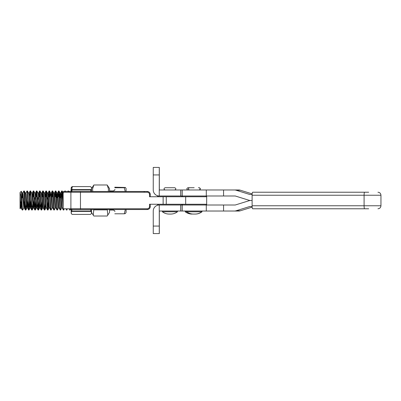 <?xml version="1.0" encoding="UTF-8"?>
<svg xmlns="http://www.w3.org/2000/svg" width="401" height="401" viewBox="0 0 401 401"><rect width="100%" height="100%" fill="white"/><g stroke="black" fill="none" stroke-linecap="round" stroke-linejoin="round"><path stroke-width="0.6" d="M71.203 209.522L71.177 212.906A1.504 1.504 90 0 0 72.681 214.41L90.004 214.41C90.811 214.435 91.313 213.933 91.513 212.906L90.526 209.522M71.218 191.477L71.177 188.094C71.268 187.177 71.769 186.676 72.681 186.59L72.681 186.59A1.504 1.504 90 0 0 71.177 188.094L71.203 191.477M71.498 191.477A0.752 0.596 -90 0 0 70.902 192.229L70.902 208.771L147.257 208.771A2.256 2.256 90 0 0 149.513 206.515L150.265 206.515C150.089 208.345 149.087 209.347 147.257 209.522A3.007 3.007 -90 0 0 150.265 206.515L150.265 204.259L150.265 206.515A3.007 3.007 -90 0 1 147.257 209.522L71.498 209.522A0.752 0.596 -90 0 1 70.902 208.771L63.147 208.771L63.147 192.229A0.752 0.752 -90 0 1 63.899 191.477L147.257 191.477A3.007 3.007 -90 0 1 150.265 194.485L150.265 196.741L150.265 194.485C150.089 192.655 149.087 191.653 147.257 191.477A3.007 3.007 -90 0 1 150.265 194.485L149.513 194.485A2.256 2.256 90 0 0 147.257 192.229L63.147 192.229L63.899 191.477M91.513 209.457L91.513 212.214M149.513 206.515L149.513 204.259L206.67 204.259L206.67 196.741A0.752 0.752 90 0 0 205.919 195.989L206.67 196.741L149.513 196.741L149.513 194.485M181.853 196.741A0.752 0.752 -90 0 1 182.605 195.989L181.853 196.741M181.578 195.989L182.094 196.189A0.752 0.752 90 0 0 181.578 195.989L158.27 195.989A0.752 0.752 -90 0 0 157.518 196.741L158.27 195.989M158.27 205.011L157.518 204.259A0.752 0.752 90 0 0 158.27 205.011L181.578 205.011A0.752 0.752 -90 0 0 182.094 204.811L181.578 205.011M181.853 204.259A0.752 0.752 90 0 0 182.605 205.011L181.853 204.259M206.67 204.259A0.752 0.752 -90 0 1 205.919 205.011L206.67 204.259M71.488 209.522L71.844 209.683L71.914 211.026L71.218 212.515L71.203 209.397M72.716 186.59L71.969 187.593A0.752 0.501 -0.1 0 0 71.218 188.094L72.716 186.59L90.004 186.59C90.811 186.565 91.313 187.066 91.513 188.094L91.513 191.543M71.177 209.522L71.177 212.906C71.268 213.823 71.769 214.324 72.681 214.41A1.504 1.504 90 0 1 71.177 212.906L71.218 212.615M80.466 191.477L80.466 209.522L69.373 209.522M75.258 209.522L80.461 209.522M71.498 209.522L69.954 209.522M90.526 191.477L91.513 188.786M71.218 212.906C71.418 213.933 71.914 214.435 72.716 214.41M71.218 191.392L71.218 191.382A0.752 0.471 -0.1 0 1 71.969 190.911L71.488 191.477M71.298 191.477A0.752 0.642 34.7 0 1 71.844 191.317M71.844 209.683A0.752 0.642 145.3 0 1 71.298 209.522M252.124 194.485L249.778 194.485L236.089 190.234L240.42 190.234A6.015 5.92 -90 0 0 238.695 189.974L159.247 189.974L159.247 195.989A6.015 6.015 -90 0 1 153.247 189.974L153.257 167.412L159.317 167.412L159.327 189.974M159.312 183.508L159.312 173.427L159.312 183.508M159.277 183.508L159.277 173.427L159.277 183.508M159.262 189.974L159.272 167.412M153.302 167.412L159.317 167.412M234.359 211.026A6.015 5.92 -90 0 0 236.089 210.766L240.42 210.766A6.015 5.92 90 0 1 238.695 211.026L159.247 211.026L159.247 205.011A6.015 6.015 90 0 0 153.247 211.026L153.257 233.588L159.317 233.588L159.327 211.026M159.312 227.573L159.312 217.492L159.312 227.573M159.277 227.573L159.277 217.492L159.277 227.573M159.262 211.026L159.272 233.588M153.302 233.588L159.317 233.588M180.816 205.011L180.821 211.026L180.821 205.011L235.242 205.011L248.936 200.761A6.015 5.92 -90 0 1 250.665 200.5A6.015 5.92 90 0 1 248.936 200.239L235.242 195.989L180.821 195.989L180.821 189.974L180.816 195.989M240.42 210.766L252.164 207.122M252.109 200.5L250.665 200.5L252.109 200.5M252.124 206.515L249.778 206.515L236.089 210.766M240.42 190.234L252.164 193.878M234.359 189.974A6.015 5.92 90 0 1 236.089 190.234M93.769 209.522L93.293 215.242L93.854 216.019L107.172 216.019L109.543 212.4L109.553 209.522M109.553 191.477L109.543 188.6L107.177 184.981L93.859 184.981L92.571 188.961L92.756 191.477M108.31 191.477L108.486 188.961L107.177 184.981M107.759 215.212L107.303 209.522M107.197 209.863L93.879 209.863M91.513 188.565L93.859 184.981M368.694 208.771L252.65 208.771A3.007 0.541 -90 0 1 252.109 205.763L252.109 195.237A3.007 0.541 -90 0 1 252.65 192.229L368.694 192.229M20.07 203.668L20.06 192.455L20.06 208.545L20.07 203.668L20.631 207.888L21.153 207.888L21.689 203.984M20.897 206.861L21.423 200.385M20.07 196.32L21.153 207.888M21.684 196.69L22.286 193.182L23.789 207.888L24.311 207.888L24.847 203.984M24.055 206.861L24.626 199.678M22.21 193.112L22.732 193.112L23.068 194.585L24.311 207.888M28.546 210.004L27.017 190.951L27.458 191.006L28.982 210.049L28.546 210.004L27.273 207.292L26.225 194.585L25.895 193.112L25.368 193.112L26.752 207.292L26.947 207.888L27.474 207.888L28.005 203.984M27.213 206.861L27.784 199.678M27.458 191.006L28.601 193.182L28.857 194.585L29.91 207.292L30.105 207.888L30.631 207.888L31.163 203.984M30.376 206.861L30.942 199.678M28.561 193.112L29.052 193.112L29.383 194.585L30.631 207.888M30.616 191.006L32.14 210.049L31.704 210.004L30.175 190.951L30.616 191.006L31.759 193.182L32.015 194.585L33.067 207.292L33.263 207.888L33.789 207.888L34.321 203.984M33.534 206.861L34.1 199.678M31.719 193.112L32.21 193.112L32.541 194.585L33.789 207.888M34.546 200.896L34.757 197.753M33.774 191.006L35.298 210.049L34.862 210.004L33.333 190.951L33.774 191.006L34.917 193.182L35.173 194.585L36.225 207.292L36.421 207.888L36.947 207.888L37.478 203.984M34.877 193.112L35.368 193.112L35.699 194.585L36.947 207.888M37.704 200.896L37.915 197.753M36.932 191.006L38.456 210.049L38.02 210.004L36.491 190.951L36.932 191.006L38.075 193.182L38.331 194.585L39.383 207.292L39.579 207.888L40.105 207.888L40.636 203.984M38.04 193.112L38.526 193.112L38.857 194.585L40.105 207.888M40.09 191.006L41.614 210.049L41.178 210.004L39.649 190.951L40.09 191.006L41.233 193.182L42.541 207.292L42.737 207.888L43.263 207.888L42.015 194.585L41.684 193.112L41.198 193.112M43.248 191.006L44.772 210.049L44.336 210.004L44.19 209.277L42.807 190.951L43.248 191.006L44.391 193.182L45.699 207.292L45.894 207.888L46.386 207.888M44.356 193.112L44.842 193.112L45.173 194.585L46.225 207.292L47.493 210.004L45.965 190.951L45.368 196.696M47.178 200.896L47.388 197.753M47.473 193.112L48.857 207.292L49.052 207.888L49.544 207.888M47.513 193.112L48 193.112L48.331 194.585L49.383 207.292L50.651 210.004L49.122 190.951L48.526 196.696M49.122 190.951L49.569 191.006L50.706 193.182L52.015 207.292L52.21 207.888L52.706 207.888M50.671 193.112L51.158 193.112L51.488 194.585L52.541 207.292L53.809 210.004L52.285 190.951L51.684 196.696M53.789 193.112L55.173 207.292L55.373 207.888L55.864 207.888M53.829 193.112L54.315 193.112L54.646 194.585L55.699 207.292L56.972 210.004L55.443 190.951L54.842 196.696M56.426 196.69L57.022 193.182L58.33 207.292L58.531 207.888L59.022 207.888M56.952 193.112L57.473 193.112L57.804 194.585L58.857 207.292L60.13 210.004L58.601 190.951L58 196.696M59.584 196.69L60.18 193.182L61.488 207.292L61.689 207.888L62.18 207.888M60.11 193.112L60.631 193.112L60.967 194.585L62.015 207.292L63.288 210.004L61.759 190.951L61.158 196.696M22.125 197.753L22.476 194.054M50.105 196.69L50.631 193.112M56.867 197.753L57.218 194.054M60.025 197.753L60.376 194.054M62.741 196.69L63.147 193.307M126.099 209.522L126.089 212.4L125.433 213.532L124.285 213.788L125.318 209.522M22.662 210.049L22.23 210.004L22.085 209.277L21.694 204.049L21.579 195.026L22.466 209.277L22.717 209.999L23.854 207.823M23.86 190.951L24.301 191.006L24.576 192.856L25.819 210.049L25.388 210.004L25.243 209.277L23.86 190.951L22.662 193.177M25.819 210.049L26.411 203.994M29.358 200.896L28.792 209.347M28.982 210.049L29.574 203.994M32.14 210.049L32.732 203.994M35.674 200.896L35.108 209.347M35.298 210.049L35.889 203.994M38.832 200.896L38.265 209.347M38.456 210.049L39.047 203.994M41.99 200.896L41.423 209.347M41.614 210.049L42.205 203.994M44.772 210.049L45.363 203.994M48.305 200.896L47.744 209.347M45.965 190.951L46.411 191.006L46.686 192.856L47.93 210.049L47.493 210.004M47.93 210.049L48.521 203.994M49.569 191.006L51.087 210.049L50.651 210.004M51.087 210.049L52.28 207.823M52.285 190.951L52.726 191.006L53.002 192.856L54.245 210.049L53.809 210.004M54.245 210.049L55.438 207.823M55.443 190.951L55.884 191.006L56.16 192.856L57.403 210.049L56.972 210.004M57.403 210.049L58.596 207.823M58.601 190.951L59.042 191.006L59.318 192.856L60.561 210.049L60.13 210.004M60.561 210.049L61.754 207.823M61.383 199.688L61.954 191.583M63.543 209.437L63.719 210.049L63.288 210.004M61.759 190.951L62.2 191.006L62.476 192.856L63.147 204.259M63.719 210.049L63.889 209.522M66.716 209.522L66.877 210.049L66.446 210.004L66.33 209.522M66.877 210.049L67.047 209.522M69.874 209.522L70.035 210.049L69.604 210.004L69.488 209.522M70.035 210.049L70.205 209.522M27.017 190.951L25.819 193.177M30.175 190.951L29.579 196.696M33.333 190.951L32.737 196.696M33.103 196.951L33.529 191.583M36.491 190.951L35.895 196.696M36.26 196.951L36.686 191.583M39.649 190.951L39.052 196.696M39.418 196.951L39.844 191.583M42.807 190.951L42.21 196.696M42.581 196.951L43.002 191.583M45.739 196.951L46.16 191.583M48.897 196.951L49.323 191.583M52.055 196.951L52.481 191.583M55.213 196.951L55.639 191.583M58.371 196.951L58.797 191.583M65.097 191.477L64.917 190.951L64.741 191.477M64.917 190.951L65.358 191.006L65.478 191.477M68.255 191.477L68.075 190.951L67.769 191.477M68.075 190.951L69.343 191.969M20.065 192.756C20.611 193.944 21.118 196.991 21.579 201.904M21.579 195.026L21.288 191.287L20.06 192.455M20.697 207.823L20.21 208.695L20.065 207.708M114.821 213.788L124.285 213.788M125.217 191.477L124.285 187.753L125.433 187.468L114.801 187.212M114.821 187.753L124.285 187.753M125.433 187.468L126.089 188.6L126.099 191.477M201.979 211.026L201.979 211.778L185.247 211.778C187.227 213.282 189.457 214.044 191.944 214.064L192.766 214.034M194.169 187.718L189.447 187.718C187.994 188.47 187.994 189.222 189.447 189.974M198.435 187.718L199.071 187.718C200.53 188.47 200.53 189.222 199.071 189.974M174.099 187.718L165.112 187.718C163.658 188.47 163.658 189.222 165.112 189.974M168.831 187.718L170.871 187.718M174.736 189.974C176.194 189.222 176.194 188.47 174.736 187.718L171.016 187.718M177.442 211.778L162.405 211.778C164.385 213.282 166.615 214.044 169.102 214.064L170.746 214.064C173.232 214.044 175.463 213.282 177.442 211.778L177.442 211.026M192.766 187.718L187.954 187.718C186.5 188.47 186.5 189.222 187.954 189.974M71.914 211.026L91.513 211.026M163.132 204.259L163.132 196.741M185.678 204.259L185.678 196.741M166.26 204.259L166.26 196.741M71.177 188.094L70.927 191.477M71.669 211.402L91.117 211.402M91.117 189.598L71.969 189.598L71.969 189.974L90.872 189.974M71.969 187.593L71.969 189.598L71.218 189.598M71.218 189.974L71.969 189.974L71.969 190.911M147.257 209.522L147.257 208.771M147.257 192.229L147.257 191.477M153.247 174.931L159.262 174.931M180.751 195.989L180.751 189.974M180.796 195.989L180.796 189.974M180.751 205.011L180.751 211.026M153.247 226.069L159.262 226.069M180.796 205.011L180.796 211.026M182.234 211.026L182.234 205.011M223.563 211.026L223.563 205.011M182.234 189.974L182.234 195.989M223.563 189.974L223.563 195.989M206.475 205.011L206.475 204.761M252.109 205.763L380.95 205.763L380.95 195.237L252.109 195.237M364.629 208.771A3.007 0.541 90 0 1 364.088 205.763L364.088 195.237A3.007 0.541 90 0 1 364.629 192.229M206.475 196.239L206.475 195.989M113.308 191.477L113.308 190.951C114.726 190.229 115.227 189.748 114.806 189.503M109.553 210.049L113.308 210.049L113.308 209.522M144.014 191.969L144.721 191.477M63.147 208.771L63.899 209.522M206.294 211.026L206.294 205.011M206.294 189.974L206.294 195.989M206.49 205.011L206.49 204.746M91.513 212.435L93.293 215.242M380.95 195.237C380.77 193.407 379.767 192.405 377.942 192.229M380.95 205.763C380.77 207.593 379.767 208.595 377.942 208.771M206.49 196.254L206.49 195.989M109.553 190.951L113.308 190.951M114.806 211.492L114.806 211.497C115.172 211.137 114.671 210.65 113.308 210.049M69.604 210.004L69.353 209.522M66.446 210.004L66.195 209.522M64.862 191.001L64.611 191.477M61.704 191.001L60.561 193.177M58.541 191.001L57.403 193.177M55.383 191.001L54.245 193.177M52.225 191.001L51.087 193.177M49.067 191.001L47.93 193.177M45.909 191.001L44.772 193.177M44.336 210.004L43.198 207.828M42.752 191.001L41.614 193.177M41.178 210.004L40.04 207.828M39.594 191.001L38.456 193.177M38.02 210.004L36.882 207.828M36.436 191.001L35.298 193.177M34.862 210.004L33.724 207.828M33.278 191.001L32.14 193.177M31.704 210.004L30.566 207.828M30.12 191.001L28.977 193.177M25.388 210.004L24.245 207.828M22.23 210.004L21.088 207.828M24.301 191.006L25.443 193.182M25.875 209.999L27.017 207.823M29.032 209.999L30.175 207.823M32.19 209.999L33.333 207.823M35.348 209.999L36.491 207.823M38.506 209.999L39.649 207.823M41.664 209.999L42.807 207.823M44.822 209.999L45.965 207.823M46.411 191.006L47.549 193.182M47.98 209.999L49.122 207.823M52.726 191.006L53.864 193.182M55.884 191.006L57.022 193.182M59.042 191.006L60.18 193.182M62.2 191.006L63.343 193.182M63.774 209.999L64.025 209.522M65.358 191.006L65.604 191.477M66.932 209.999L67.183 209.522M68.516 191.006L68.761 191.477M70.09 209.999L70.34 209.522M22.286 193.182L21.288 191.287M199.272 189.974C200.726 189.222 200.726 188.47 199.272 187.718M201.979 211.778C199.999 213.282 197.763 214.044 195.277 214.064L195.182 214.064M194.46 214.064L193.638 214.064L194.46 214.064M201.778 211.026L201.778 211.778C199.798 213.282 197.568 214.044 195.081 214.064L193.442 214.064C190.956 214.044 188.721 213.282 186.741 211.778L186.741 211.026M193.442 214.064L195.081 214.064M169.102 214.064L170.746 214.064M162.405 211.026L162.405 211.778M185.247 211.026L185.247 211.778"/></g></svg>
